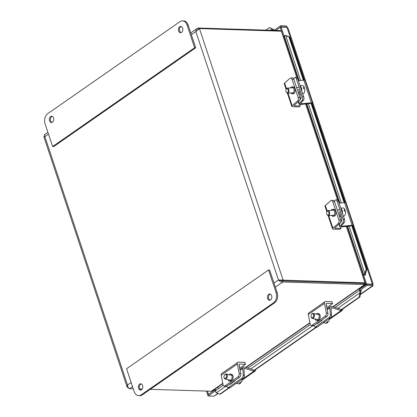 <?xml version="1.0" encoding="UTF-8"?>
<svg xmlns="http://www.w3.org/2000/svg" width="417" height="417" viewBox="0 0 417 417"><rect width="100%" height="100%" fill="white"/><g stroke="black" fill="none" stroke-linecap="round" stroke-linejoin="round"><path stroke-width="0.63" d="M344.26 222.605A2.533 1.183 -97.8 0 0 344.468 219.253L343.139 219.436A2.533 1.183 82.2 0 1 342.93 222.787L344.26 222.605L341.382 225.852A1.277 0.422 161.6 0 0 341.288 226.103A1.277 0.422 161.6 0 0 341.919 226.254L352.084 225.263A2.549 0.839 -18.4 0 1 353.345 225.571A2.549 0.839 -18.4 0 1 352.693 226.462M334.371 201.26L335.388 200.113A2.533 1.183 82.2 0 1 335.8 199.873A2.533 1.183 82.2 0 1 337.103 201.296L338.432 201.114L344.468 219.253M337.103 201.296L343.139 219.436M338.432 201.114A2.533 1.183 -97.8 0 0 337.129 199.691L335.8 199.873M338.985 214.922L340.772 220.306A2.695 1.256 -97.8 0 0 341.434 221.5M339.318 211.669L341.487 218.18A2.695 1.256 82.2 0 1 340.83 222A2.695 1.256 82.2 0 1 340.731 222.006M353.345 225.571L345.802 202.897A2.549 0.839 161.6 0 0 344.541 202.589L339.099 203.121M351.041 225.962L341.043 226.937A2.549 0.839 -18.4 0 1 339.782 226.629A2.549 0.839 -18.4 0 1 339.97 226.129L342.93 222.787M343.462 216.235L343.472 216.235A4.144 2.419 -93.9 0 0 345.516 211.205L344.473 211.273A4.144 2.419 -93.9 0 0 344.061 209.876L345.104 209.808A7.537 2.174 -16.4 0 1 344.411 210.96M345.104 209.808A4.144 2.419 -93.9 0 0 342.91 207.963L340.757 208.109M328.356 215.005A2.022 1.183 86.1 0 1 327.058 214.609A2.022 1.183 86.1 0 1 326.865 211.8A2.022 1.183 86.1 0 1 328.716 211.972A2.022 1.183 86.1 0 1 328.356 215.005M327.058 214.609L327.277 214.948A2.533 1.475 -93.9 0 0 328.387 215.641A2.533 1.475 -93.9 0 0 328.898 215.443A2.533 1.475 -93.9 0 0 329.633 212.566A2.533 1.475 -93.9 0 0 328.043 210.595A2.533 1.475 -93.9 0 0 327.533 210.793A2.533 1.475 -93.9 0 0 327.037 211.435L326.865 211.8M338.958 214.922L340.282 214.833A2.533 1.475 -93.9 0 0 340.366 214.823M342.503 213.353A4.144 2.419 -93.9 0 0 340.887 208.5M339.391 216.157A4.144 2.419 -93.9 0 0 340.392 216.444A4.144 2.419 -93.9 0 0 340.866 216.329M340.084 223.262A2.533 1.475 -93.9 0 0 340.606 219.879L338.88 219.999A2.533 1.475 86.1 0 1 338.359 223.382L340.084 223.262L334.976 227.724A1.277 0.422 161.6 0 0 334.799 228.057A1.277 0.422 161.6 0 0 335.195 228.219L341.038 228.401L339.683 229.345L333.334 229.147A2.549 0.839 -18.4 0 1 332.542 228.824A2.549 0.839 -18.4 0 1 332.891 228.156L338.359 223.382M326.871 211.784L324.999 206.144A2.549 0.839 -18.4 0 1 325.349 205.482L330.817 200.707A2.533 1.475 86.1 0 1 331.4 200.447A2.533 1.475 86.1 0 1 332.849 201.859L338.88 219.999M331.192 210.377A3.482 2.033 86.1 0 1 332.521 209.334L333.553 209.266A3.482 2.033 86.1 0 1 335.727 211.883A3.482 2.033 86.1 0 1 334.83 215.86A3.482 2.033 86.1 0 1 334.027 216.215L332.995 216.282A3.482 2.033 86.1 0 1 331.536 215.427M332.849 201.859L334.57 201.739L340.606 219.879M334.57 201.739A2.533 1.475 -93.9 0 0 333.12 200.332L331.4 200.447M332.521 209.334A3.482 2.033 86.1 0 1 334.695 211.956A3.482 2.033 86.1 0 1 333.798 215.928A3.482 2.033 86.1 0 1 332.995 216.282M340.553 226.952L341.038 228.401M303.529 100.158A2.533 1.183 -97.8 0 0 303.732 96.807L302.403 96.989A2.533 1.183 82.2 0 1 302.2 100.341L303.529 100.158L300.652 103.406A1.277 0.422 161.6 0 0 300.558 103.656A1.277 0.422 161.6 0 0 301.189 103.812L311.353 102.817A2.549 0.839 -18.4 0 1 312.614 103.124A2.549 0.839 -18.4 0 1 311.963 104.015M293.636 78.813L294.657 77.666A2.533 1.183 82.2 0 1 295.069 77.426A2.533 1.183 82.2 0 1 296.372 78.849L297.702 78.667L303.732 96.807M296.372 78.849L302.403 96.989M297.702 78.667A2.533 1.183 -97.8 0 0 296.398 77.244L295.069 77.426M298.249 92.475L300.042 97.859A2.695 1.256 -97.8 0 0 300.704 99.053M298.588 89.222L300.751 95.738A2.695 1.256 82.2 0 1 300.094 99.554A2.695 1.256 82.2 0 1 299.995 99.559M312.614 103.124L305.072 80.45A2.549 0.839 161.6 0 0 303.805 80.142L298.369 80.674M310.305 103.515L300.313 104.49A2.549 0.839 -18.4 0 1 299.052 104.182A2.549 0.839 -18.4 0 1 299.234 103.682L302.2 100.341M302.737 93.789L302.732 93.789A4.144 2.419 -93.9 0 0 304.78 88.758L303.738 88.826A4.144 2.419 -93.9 0 0 303.331 87.434L304.374 87.361A7.537 2.174 -16.4 0 1 303.675 88.513M304.374 87.361A4.144 2.419 -93.9 0 0 302.174 85.516L300.026 85.662M287.621 92.558A2.022 1.183 86.1 0 1 286.323 92.162A2.022 1.183 86.1 0 1 286.135 89.353A2.022 1.183 86.1 0 1 287.985 89.525A2.022 1.183 86.1 0 1 287.621 92.558M286.323 92.162L286.547 92.501A2.533 1.475 -93.9 0 0 287.657 93.2A2.533 1.475 -93.9 0 0 288.168 92.996A2.533 1.475 -93.9 0 0 288.903 90.119A2.533 1.475 -93.9 0 0 287.313 88.149A2.533 1.475 -93.9 0 0 286.802 88.347A2.533 1.475 -93.9 0 0 286.307 88.988L286.135 89.353L284.264 83.702A2.549 0.839 -18.4 0 1 284.618 83.035L290.086 78.26A2.533 1.475 86.1 0 1 290.665 78A2.533 1.475 86.1 0 1 292.114 79.412L298.15 97.552A2.533 1.475 86.1 0 1 297.629 100.935L299.349 100.815A2.533 1.475 -93.9 0 0 299.875 97.432L298.15 97.552M298.223 92.48L299.552 92.386A2.533 1.475 -93.9 0 0 299.635 92.376M301.772 90.906A4.144 2.419 -93.9 0 0 300.157 86.053M298.661 93.71A4.144 2.419 -93.9 0 0 299.661 93.997A4.144 2.419 -93.9 0 0 300.136 93.882M299.349 100.815L294.246 105.277A1.277 0.422 161.6 0 0 294.068 105.61A1.277 0.422 161.6 0 0 294.465 105.772L300.303 105.954L298.947 106.898L292.604 106.7A2.549 0.839 -18.4 0 1 291.806 106.377A2.549 0.839 -18.4 0 1 292.161 105.71L297.629 100.935M290.461 87.935A3.482 2.033 86.1 0 1 291.791 86.887L292.823 86.819A3.482 2.033 86.1 0 1 294.991 89.436A3.482 2.033 86.1 0 1 294.1 93.413A3.482 2.033 86.1 0 1 293.297 93.768L292.265 93.835A3.482 2.033 86.1 0 1 290.805 92.981M292.114 79.412L293.839 79.293L299.875 97.432M293.839 79.293A2.533 1.475 -93.9 0 0 292.39 77.885L290.665 78M291.791 86.887A3.482 2.033 86.1 0 1 293.959 89.509A3.482 2.033 86.1 0 1 293.062 93.481A3.482 2.033 86.1 0 1 292.265 93.835M299.823 104.511L300.303 105.954M327.595 321.564A7.537 3.847 -137.5 0 1 327.517 322.722L326.553 322.492A4.144 2.632 -76.7 0 0 327.434 321.528L328.403 321.757A4.144 2.632 -76.7 0 0 329.42 318.572M323.514 322.68L325.734 323.206A4.144 2.632 -76.7 0 0 327.517 322.722M313.6 314.517A2.022 1.287 103.3 0 1 312.906 317.473A2.022 1.287 103.3 0 1 311.129 316.675A2.022 1.287 103.3 0 1 311.655 314.439A2.022 1.287 103.3 0 1 313.6 314.517M311.129 316.675L311.186 316.988A2.533 1.611 -76.7 0 0 311.332 317.493A2.533 1.611 -76.7 0 0 312.224 318.353A2.533 1.611 -76.7 0 0 314.064 317.108A2.533 1.611 -76.7 0 0 314.277 314.288A2.533 1.611 -76.7 0 0 313.386 313.428A2.533 1.611 -76.7 0 0 311.848 314.189L311.655 314.439M321.22 320.48A4.144 2.632 -76.7 0 0 321.319 320.84M323.754 322.513A4.144 2.632 -76.7 0 0 325.265 321.46M314.887 326.876L316.05 327.34A2.533 1.423 -68.3 0 0 317.134 327.121L315.966 326.657A2.533 1.423 111.7 0 1 314.887 326.876A2.533 1.423 111.7 0 1 314.204 325.646L314.183 325.328M342.727 308.987A2.549 1.605 -124.8 0 1 342.237 310.446A2.549 1.605 -124.8 0 1 341.096 310.561L331.896 307.772A1.277 0.803 55.2 0 0 331.327 307.829A1.277 0.803 55.2 0 0 331.072 308.486L331.51 314.882L330.342 314.418A2.533 1.423 111.7 0 1 328.872 317.676L330.04 318.14L317.134 327.121M328.872 317.676L315.966 326.657M330.04 318.14A2.533 1.423 -68.3 0 0 331.51 314.882M316.837 323.483A2.695 1.517 -68.3 0 0 316.967 323.78M322.075 320.313L317.441 323.54A2.695 1.517 111.7 0 1 316.378 323.8M320.996 320.584L321.267 320.668M330.342 314.418L329.894 307.835A2.549 1.605 -124.8 0 1 330.394 306.521A2.549 1.605 -124.8 0 1 331.536 306.406L340.59 309.153M326.355 305.275A1.115 0.365 -18.4 0 1 326.829 305.416A1.115 0.365 -18.4 0 1 326.563 305.791A1.115 0.365 -18.4 0 1 326.464 305.854M311.202 325.453L312.797 325.828A2.533 1.611 -76.7 0 0 313.808 325.588L312.213 325.213A2.533 1.611 103.3 0 1 311.202 325.453A2.533 1.611 103.3 0 1 310.17 324.108L308.325 314.59A2.549 1.605 55.2 0 1 308.783 312.948L324.916 301.72A2.549 1.605 55.2 0 0 324.457 303.362L326.303 312.886A2.533 1.611 103.3 0 1 325.119 316.232L312.213 325.213M316.112 314.069A3.482 2.215 103.3 0 1 317.806 313.495L318.765 313.72A3.482 2.215 103.3 0 1 320.12 317.618A3.482 2.215 103.3 0 1 317.165 320.501L316.206 320.272A3.482 2.215 103.3 0 1 314.944 319M325.119 316.232L326.714 316.607L313.808 325.588M326.714 316.607A2.533 1.611 -76.7 0 0 327.898 313.261L326.177 304.368A1.277 0.803 -124.8 0 1 326.407 303.545A1.277 0.803 -124.8 0 1 326.756 303.451L332.594 303.633L326.813 307.657M317.806 313.495A3.482 2.215 103.3 0 1 319.161 317.394A3.482 2.215 103.3 0 1 316.206 320.272M332.594 303.633L331.963 301.731L325.614 301.533A2.549 1.605 55.2 0 0 324.916 301.72M240.468 382.191A7.537 3.847 -137.5 0 1 240.39 383.343L239.426 383.119A4.144 2.632 -76.7 0 0 240.307 382.154L241.276 382.384A4.144 2.632 -76.7 0 0 242.293 379.194M236.387 383.306L238.607 383.828A4.144 2.632 -76.7 0 0 240.39 383.343M226.473 375.144A2.022 1.287 103.3 0 1 225.779 378.094A2.022 1.287 103.3 0 1 224.002 377.302A2.022 1.287 103.3 0 1 224.528 375.065A2.022 1.287 103.3 0 1 226.473 375.144M224.002 377.302L224.059 377.609A2.533 1.611 -76.7 0 0 224.205 378.12A2.533 1.611 -76.7 0 0 225.097 378.98A2.533 1.611 -76.7 0 0 226.937 377.734A2.533 1.611 -76.7 0 0 227.15 374.914A2.533 1.611 -76.7 0 0 226.259 374.054A2.533 1.611 -76.7 0 0 224.721 374.815L224.528 375.065M234.093 381.107A4.144 2.632 -76.7 0 0 234.192 381.466M236.627 383.134A4.144 2.632 -76.7 0 0 238.138 382.087M227.76 387.502L228.923 387.966A2.533 1.423 -68.3 0 0 230.007 387.747L228.839 387.284A2.533 1.423 111.7 0 1 227.76 387.502A2.533 1.423 111.7 0 1 227.077 386.272L227.056 385.954M255.6 369.608A2.549 1.605 -124.8 0 1 255.11 371.073A2.549 1.605 -124.8 0 1 253.969 371.187L244.769 368.393A1.277 0.803 55.2 0 0 244.195 368.451A1.277 0.803 55.2 0 0 243.945 369.113L244.383 375.508L243.215 375.045A2.533 1.423 111.7 0 1 241.745 378.302L242.913 378.761L230.007 387.747M241.745 378.302L228.839 387.284M242.913 378.761A2.533 1.423 -68.3 0 0 244.383 375.508M229.71 384.104A2.695 1.517 -68.3 0 0 229.84 384.401M234.948 380.94L230.314 384.161A2.695 1.517 111.7 0 1 229.251 384.427M233.869 381.211L234.14 381.294M243.215 375.045L242.767 368.461A2.549 1.605 -124.8 0 1 243.267 367.142A2.549 1.605 -124.8 0 1 244.409 367.028L253.463 369.775M239.228 365.902A1.115 0.365 -18.4 0 1 239.702 366.043A1.115 0.365 -18.4 0 1 239.436 366.418A1.115 0.365 -18.4 0 1 239.337 366.48M224.075 386.074L225.67 386.455A2.533 1.611 -76.7 0 0 226.681 386.215L225.086 385.834A2.533 1.611 103.3 0 1 224.075 386.074A2.533 1.611 103.3 0 1 223.043 384.735L221.198 375.217A2.549 1.605 55.2 0 1 221.656 373.575L237.789 362.347A2.549 1.605 55.2 0 0 237.33 363.989L239.176 373.507A2.533 1.611 103.3 0 1 237.992 376.853L225.086 385.834M228.985 374.695A3.482 2.215 103.3 0 1 230.679 374.122L231.638 374.346A3.482 2.215 103.3 0 1 232.994 378.245A3.482 2.215 103.3 0 1 230.038 381.122L229.079 380.898A3.482 2.215 103.3 0 1 227.818 379.621M237.992 376.853L239.587 377.234L226.681 386.215M239.587 377.234A2.533 1.611 -76.7 0 0 240.771 373.887L239.05 364.995A1.277 0.803 -124.8 0 1 239.28 364.171A1.277 0.803 -124.8 0 1 239.629 364.077L245.467 364.26L239.686 368.284M230.679 374.122A3.482 2.215 103.3 0 1 232.034 378.016A3.482 2.215 103.3 0 1 229.079 380.898M245.467 364.26L244.836 362.352L238.488 362.154A2.549 1.605 55.2 0 0 237.789 362.347M215.099 389.759L207.718 394.899L208.073 395.968L215.453 390.833L215.099 389.759L216.642 389.812M366.996 285.384L359.621 290.519L359.261 289.445L366.642 284.311L366.996 285.384L373.147 285.708M372.694 285.077L372.501 284.493L366.642 284.311M208.073 395.968L213.931 396.15L218.227 393.518M286.886 27.293L286.844 27.006L280.985 26.824L280.631 25.75L273.969 30.384M280.631 25.75L286.489 25.932L287.323 27.475M208.875 394.091L207.619 394.607L208.114 394.623M207.4 391.125L208.38 394.075M206.451 391.094L207.619 394.607M359.913 290.529L359.913 290.529A3.091 1.949 55.2 0 0 359.923 291.9L360.809 292.046L360.622 292.791L359.845 292.948L359.923 291.9M225.519 386.418L216.413 392.757L215.766 392.209A3.091 1.949 -124.8 0 1 215.751 390.838A3.091 1.949 -124.8 0 1 216.287 390.057L223.194 385.245M372.746 284.092L366.548 284.024L365.787 284.55L366.277 284.566M372.589 284.764L372.855 285.567C373.476 285.895 373.246 285.452 372.162 284.232M280.985 26.824L275.783 30.441M372.011 284.477L372.402 284.206L353.09 226.144M366.548 284.024L363.546 275.012L362.785 275.538L365.787 284.55M284.514 36.691L283.32 36.654L284.081 36.123L281.084 27.11L286.943 27.293L288.121 28.346L373.147 283.946M284.081 36.123L284.378 36.133M365.584 275.069L365.313 274.271L364.38 274.318L364.797 273.411L365.501 273.531L365.313 274.282A1.897 0.625 161.6 0 0 364.99 274.824A1.897 0.625 161.6 0 0 365.579 275.069L363.546 275.012M286.448 27.277L286.844 27.006L286.489 25.932M299.119 80.601L284.389 36.326A3.091 1.016 -18.4 0 1 284.378 36.138A3.091 1.016 -18.4 0 1 284.915 35.44L285.598 35.539M364.38 274.318A3.091 1.016 161.6 0 0 363.843 275.017L363.843 275.017M283.32 36.654L280.323 27.642L281.084 27.11M273.437 29.404L272.635 29.503L272.03 28.955L273.437 29.404A1.897 1.194 55.2 0 0 274.058 30.326M272.635 29.503A3.091 1.949 55.2 0 0 273.109 30.358M286.375 35.669L289.716 37.144L284.915 35.44M360.622 292.791L359.918 297.024L359.146 297.185L359.845 292.948L337.786 308.299M270.143 30.264L272.03 28.955L269.455 27.569L272.927 29.169M349.076 226.155L364.797 273.411L366.241 269.179L366.944 269.299L365.501 273.531M216.413 392.757L219.769 394.164L220.541 394.002L229.147 388.018M360.809 292.046A1.897 1.194 -124.8 0 1 361.127 290.727A1.897 1.194 -124.8 0 1 361.648 290.581L360.814 291.16M289.716 37.144L304.014 80.127M311.556 102.801L344.75 202.573M352.292 225.248L366.944 269.299M359.918 297.024L340.653 310.43M316.274 327.392L253.526 371.052M359.146 297.185L340.272 310.311M315.893 327.277L253.145 370.937M228.766 387.904L219.769 394.164M289.012 37.024L303.373 80.184M310.915 102.863L344.103 202.631M351.646 225.305L366.241 269.179M265.78 30.128L269.455 27.569M215.751 390.838L215.453 390.833M359.621 290.519L361.654 290.581M280.829 31.113L280.224 30.582L198.31 28.022L197.137 28.492L196.256 29.487L195.834 31.562L199.441 28.57L281.511 31.207M273.99 283.096L278.473 279.979L282.439 280.912L364.354 283.456L365.214 282.862L278.473 279.979C279.567 281.386 281.006 282.054 282.794 281.981L365.162 284.571L333.11 306.881M365.026 282.987L346.318 226.421M280.396 31.098L280.224 30.582M332.756 306.771L364.703 284.545C365.521 284.738 365.485 284.159 364.599 282.804M222.824 383.624L212.587 390.75L211.356 391.25L150.287 389.342M364.703 284.545L364.401 283.419M142.145 389.087L139.935 389.019M133.237 388.806L129.442 388.691C128.457 388.201 127.816 386.976 127.524 385.016L127.086 386.96L128.754 388.154M279.041 279.995L282.445 280.891L364.349 283.471M199.441 28.57L283.206 280.365L282.445 280.891L282.794 281.981L275.345 287.167M128.582 387.951L128.311 388.144M48.502 134.076L44.885 136.594C43.634 136.87 43.524 136.786 44.551 136.349C43.524 136.786 43.634 136.87 44.885 136.594C44.056 135.197 44.082 134.571 44.958 134.727M198.648 29.034L198.31 28.022M197.21 30.076L198.476 29.143M44.89 136.109L44.16 136.703M52.193 116.353A3.138 2.205 -88.2 0 0 50.634 120.805A3.138 2.205 -88.2 0 0 52.005 122.436M49.555 120.768A3.138 2.205 91.8 0 1 51.656 116.239A3.138 2.205 91.8 0 1 53.767 119.444A3.138 2.205 91.8 0 1 51.458 122.515A3.138 2.205 91.8 0 1 49.555 120.768M181.27 26.537A3.138 2.205 -88.2 0 0 179.711 30.988A3.138 2.205 -88.2 0 0 181.082 32.62M178.632 30.952A3.138 2.205 91.8 0 1 180.733 26.427A3.138 2.205 91.8 0 1 182.844 29.633A3.138 2.205 91.8 0 1 180.535 32.698A3.138 2.205 91.8 0 1 178.632 30.952M195.709 47.778L188.166 25.103A7.595 5.343 -88.2 0 0 183.563 20.881L182.484 20.85A7.595 5.343 91.8 0 1 187.087 25.072L194.635 47.746L195.709 47.778L53.725 146.576L52.646 146.544L45.104 123.87A7.595 5.343 91.8 0 1 47.684 113.695L179.988 21.637A7.595 5.343 91.8 0 1 182.484 20.85M194.635 47.746L52.646 146.544M270.279 294.105A3.138 2.205 -88.2 0 0 268.517 297.092A3.138 2.205 -88.2 0 0 270.086 300.188M271.644 295.736A3.138 2.205 91.8 0 1 269.544 300.266A3.138 2.205 91.8 0 1 267.438 297.06A3.138 2.205 91.8 0 1 269.742 293.99A3.138 2.205 91.8 0 1 271.644 295.736M141.201 383.921A3.138 2.205 -88.2 0 0 139.44 386.908A3.138 2.205 -88.2 0 0 141.009 390.004M142.567 385.553A3.138 2.205 91.8 0 1 140.466 390.083A3.138 2.205 91.8 0 1 138.361 386.877A3.138 2.205 91.8 0 1 140.665 383.807A3.138 2.205 91.8 0 1 142.567 385.553M134.112 391.433L126.57 368.758L268.553 269.961L269.632 269.997L277.175 292.671A7.595 5.343 -88.2 0 1 274.6 302.841L142.296 394.904A7.595 5.343 -88.2 0 1 139.794 395.691L138.715 395.655A7.595 5.343 91.8 0 1 134.112 391.433M268.553 269.961L276.096 292.64A7.595 5.343 91.8 0 1 273.521 302.81L141.217 394.868A7.595 5.343 91.8 0 1 138.715 395.655M341.674 225.519L341.919 226.254M344.541 202.589L352.084 225.263M339.256 223.986L339.97 226.129M325.349 205.482L327.225 211.117M328.721 215.62L332.891 228.156M335.018 227.687L335.195 228.219M300.944 103.077L301.189 103.812M303.805 80.142L311.353 102.817M298.525 101.54L299.234 103.682M284.618 83.035L286.495 88.67M287.991 93.173L292.161 105.71M294.287 105.24L294.465 105.772M331.896 307.772L331.072 308.345M341.096 310.561L329.409 318.692M329.894 307.835L327.209 309.701M326.459 305.817A1.115 0.365 161.6 0 0 326.553 305.755A1.115 0.365 161.6 0 0 326.824 305.395M324.457 303.362L308.325 314.59M327.898 313.261L326.303 312.886M326.756 303.451L326.198 303.842M244.769 368.393L243.945 368.967M253.969 371.187L242.282 379.319M242.767 368.461L240.083 370.327M239.332 366.439A1.115 0.365 161.6 0 0 239.426 366.381A1.115 0.365 161.6 0 0 239.692 366.022M237.33 363.989L221.198 375.217M240.771 373.887L239.176 373.507M239.629 364.077L239.071 364.463M280.938 31.113L281.376 30.811M213.186 391.089L212.978 390.474M345.255 202.589L312.359 103.697M304.525 80.147L286.943 27.293M285.671 35.554L300.61 80.455M308.345 103.708L341.341 202.902M312.646 325.792L250.659 368.925M213.931 396.15L217.909 393.382M360.377 294.246L372.855 285.567M337.442 199.733L305.588 103.979M296.711 77.286L281.355 31.129M211.356 391.25L222.767 383.312M245.629 367.398L309.894 322.685M132.491 386.564L129.442 388.691M278.473 279.979L195.834 31.562L191.351 34.679M44.885 136.594L127.524 385.016L131.141 382.498M187.087 25.072L188.166 25.103M141.217 394.868L142.296 394.904M273.521 302.81L274.6 302.841M276.096 292.64L277.175 292.671M218.55 388.482A4.608 2.903 -124.8 0 1 217.643 387.226M362.978 286.865A4.608 2.903 -124.8 0 1 362.644 286.333M284.863 37.744A4.608 1.517 161.6 0 0 284.462 37.963M338.985 224.226L339.782 226.629M339.928 209.782L337.306 209.965M333.981 210.189L328.043 210.595M334.325 215.24L328.387 215.641M340.897 216.413L340.392 216.444M328.153 215.625L332.542 228.824M298.249 101.779L299.052 104.182M299.192 87.341L296.576 87.518M293.245 87.742L287.313 88.149M293.589 92.793L287.657 93.2M300.162 93.966L299.661 93.997M287.417 93.179L291.806 106.377M319.068 314.767L313.386 313.428M321.684 320.59L321.168 320.464M317.905 319.698L312.224 318.353M342.237 310.446L329.321 319.438M330.394 306.521L327.048 308.851M231.941 375.394L226.259 374.054M234.557 381.211L234.041 381.091M230.778 380.32L225.097 378.98M255.11 371.073L242.194 380.059M243.267 367.142L239.921 369.478M371.797 284.629L372.907 284.024M363.791 275.017L347.585 226.301M339.85 203.048L306.855 103.854M247.87 368.081L310.321 324.624M334.997 307.454L359.563 290.357M373.152 285.713L360.314 294.647M363.358 275.142L347.126 226.342M339.391 203.089L306.391 103.896M298.661 80.648L284.029 36.675M245.983 367.507L309.951 322.998M197.132 28.486L190.767 32.917M47.913 132.314L44.452 134.727M43.848 136.734L127.086 386.96M214.208 389.619L214.745 390.01"/></g></svg>
